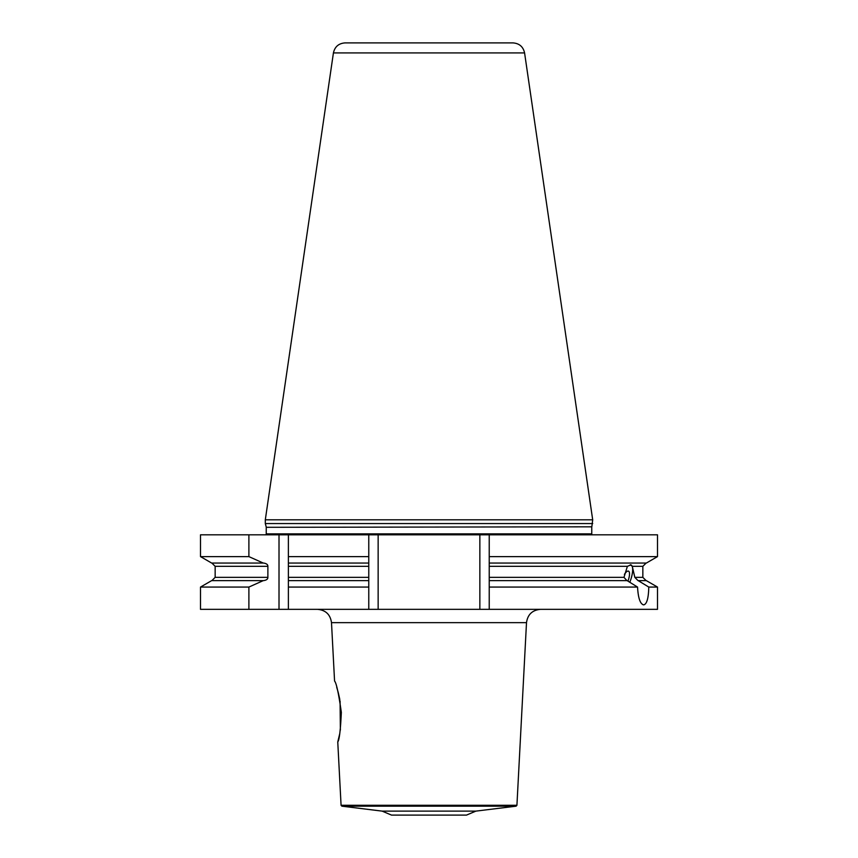 <?xml version="1.0" encoding="UTF-8"?>
<svg xmlns="http://www.w3.org/2000/svg" width="858" height="858" viewBox="0 0 858 858"><rect width="100%" height="100%" fill="white"/><g stroke="black" fill="none" stroke-linecap="round" stroke-linejoin="round"><path stroke-width="1.29" d="M382.132 811.121L475.868 811.121L516.098 806.177L341.902 806.177L382.132 811.121L391.505 815.1L466.495 815.1L475.868 811.121M516.098 806.177L516.924 805.297L526.501 622.661L331.499 622.661L334.566 681.048C336.368 682.947 338.631 693.382 341.345 712.365C340.508 730.222 339.318 740.089 337.762 741.977L339.725 733.762M340.369 730.072L340.079 700.9M339.832 699.549L338.266 692.61M338.063 691.859L336.701 687.237M200.504 556.617L248.895 556.617L263.256 563.052L211.647 563.052L200.504 556.617L200.504 534.813L288.385 534.813L288.385 580.63L368.768 580.63L368.768 609.341L657.496 609.341L657.496 587.065L648.777 587.065C648.53 598.187 646.846 604.129 643.715 604.879L643.017 604.74M248.895 609.341L200.504 609.341L200.504 587.065L248.895 587.065L248.895 609.341L368.768 609.341M378.142 609.341L378.142 534.813L479.858 534.813L479.858 609.341M479.858 534.813L657.496 534.813L657.496 556.617L489.232 556.617L489.232 566.334L627.391 566.334L630.952 564.886A16.409 5.277 111.2 0 1 629.804 582.292M378.142 534.813L368.768 534.813L368.768 563.052L288.385 563.052L288.385 556.617L368.768 556.617M368.768 580.63L368.768 563.052M288.385 534.813L368.768 534.813M368.768 587.065L288.385 587.065L288.385 609.341M489.232 534.813L489.232 556.617M248.895 534.813L248.895 556.617M643.715 604.879C640.24 604.129 638.18 598.187 637.548 587.065L489.232 587.065L489.232 609.341M657.496 556.617L646.353 563.052L489.232 563.052M263.256 563.052L263.556 563.052C266.473 563.491 267.921 564.585 267.878 566.334L267.878 577.348C267.921 579.096 266.473 580.19 263.556 580.63L211.647 580.63L200.504 587.065M368.768 566.334L288.385 566.334L288.385 563.052M630.319 564.779L632.282 566.334L634.823 577.348L638.02 580.63L646.353 580.63L657.496 587.065M489.232 587.065L489.232 566.334M626.908 580.63L623.981 577.348L627.391 566.334M489.232 580.63L627.123 580.63L637.548 587.065M288.385 580.63L288.385 587.065L288.385 577.348L368.768 577.348M638.223 580.63L648.777 587.065M248.895 587.065L263.256 580.63M592.696 523.562L265.304 523.562L265.304 519.809L592.696 519.809L591.827 526.823L266.237 527.305L591.827 526.823M524.581 52.928L333.419 52.928C334.802 46.729 338.674 43.383 345.013 42.9L512.987 42.9C519.326 43.383 523.198 46.729 524.581 52.928L592.696 519.809M624.41 574.356A9.674 3.11 -68.8 0 1 628.088 571.063A9.674 3.11 111.2 0 1 628.474 571.138A9.674 3.11 111.2 0 1 627.938 581.134M341.902 806.177L341.076 805.297L516.924 805.297M632.282 566.334L642.846 566.334L646.128 563.052M267.878 577.348L215.154 577.348L215.154 566.334L267.878 566.334M489.232 577.348L623.981 577.348M634.823 577.348L642.846 577.348L642.846 566.334M279.011 534.813L279.011 609.341M265.991 534.813L266.237 533.869L591.763 533.869L592.009 534.813M341.076 805.297L337.762 741.977M331.499 622.661C330.341 614.51 325.665 610.07 317.46 609.341M526.501 622.661C527.659 614.51 532.335 610.07 540.54 609.341M215.154 566.334L211.872 563.052M642.846 577.348L646.128 580.63M215.154 577.348L211.872 580.63M591.763 533.869L591.763 527.305M266.237 533.869L266.237 527.305M266.173 526.823L265.304 523.562M333.419 52.928L265.304 519.809"/></g></svg>
